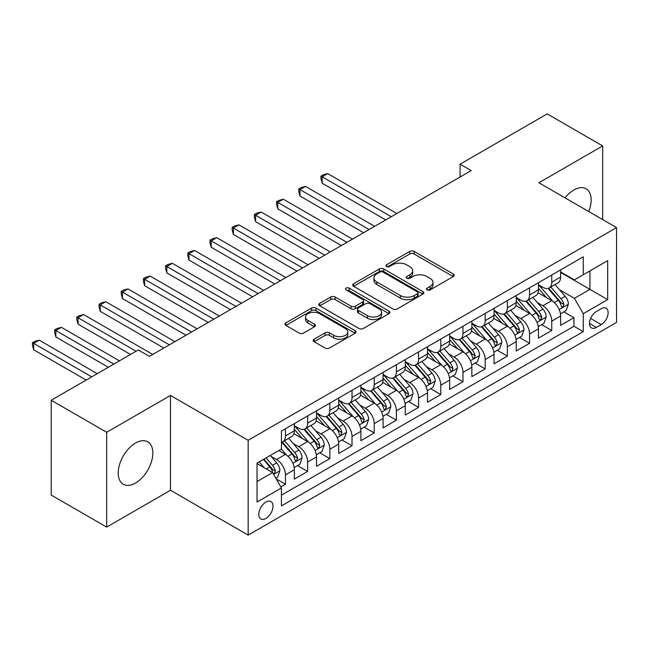 <?xml version="1.0" encoding="UTF-8"?>
<svg xmlns="http://www.w3.org/2000/svg" width="649" height="649" viewBox="0 0 649 649"><rect width="100%" height="100%" fill="white"/><g stroke="black" fill="none" stroke-linecap="round" stroke-linejoin="round"><path stroke-width="0.97" d="M427.091 289.908A2.158 1.241 0 0 0 430.141 289.908L453.286 276.547A3.083 1.777 0 0 0 454.186 275.29A3.083 1.777 0 0 0 453.286 274.032L414.078 251.398A3.083 1.777 0 0 0 409.722 251.398L386.577 264.76A2.158 1.241 0 0 0 385.944 265.636A2.158 1.241 0 0 0 386.577 266.52A2.158 1.241 0 0 0 389.627 266.52L392.621 264.792A9.857 5.695 0 0 1 406.558 264.792L409.827 266.674A9.857 5.695 0 0 1 412.715 270.698A9.857 5.695 0 0 1 409.827 274.722L406.834 276.458A2.158 1.241 0 0 0 406.201 277.334A2.158 1.241 0 0 0 406.834 278.218A2.158 1.241 0 0 0 409.884 278.218L412.878 276.482A9.857 5.695 0 0 1 426.815 276.482L430.084 278.372A9.857 5.695 0 0 1 432.972 282.396A9.857 5.695 0 0 1 430.084 286.42L427.091 288.148A2.158 1.241 0 0 0 426.458 289.032A2.158 1.241 0 0 0 427.091 289.908L427.091 288.148M135.536 483.026A24.484 14.132 120 0 0 151.525 461.455A24.484 14.132 120 0 0 147.769 441.839A24.484 14.132 120 0 0 135.536 443.048A24.484 14.132 120 0 0 119.538 464.619A24.484 14.132 120 0 0 123.294 484.235A24.484 14.132 120 0 0 135.536 483.026M588.732 211.542A24.484 14.132 120 0 0 586.071 188.786A24.484 14.132 120 0 0 573.83 190.003A24.484 14.132 120 0 0 565.028 197.856M265.912 518.454A10.043 5.8 120 0 0 272.475 509.603A10.043 5.8 120 0 0 270.933 501.555A10.043 5.8 120 0 0 265.912 502.05A10.043 5.8 120 0 0 259.349 510.901A10.043 5.8 120 0 0 260.89 518.949A10.043 5.8 120 0 0 265.912 518.454M314.092 339.176A3.083 1.777 0 0 0 313.191 340.433A3.083 1.777 0 0 0 314.092 341.69L325.092 348.042A3.083 1.777 0 0 0 329.449 348.042L355.149 333.205A3.083 1.777 0 0 0 356.058 331.947A3.083 1.777 0 0 0 355.149 330.69L315.941 308.056A3.083 1.777 0 0 0 311.585 308.056L285.885 322.894A3.083 1.777 0 0 0 284.976 324.151A3.083 1.777 0 0 0 285.885 325.409L299.173 333.083A3.083 1.777 0 0 0 303.529 333.083L314.53 326.731A3.083 1.777 0 0 0 315.43 325.474A3.083 1.777 0 0 0 314.53 324.216L307.934 320.411A8.242 4.754 0 0 1 305.525 317.045A8.242 4.754 0 0 1 310.611 312.648A8.242 4.754 0 0 1 319.592 313.678L345.406 328.581A8.242 4.754 0 0 1 347.815 331.947A8.242 4.754 0 0 1 342.729 336.344A8.242 4.754 0 0 1 333.748 335.314L329.449 332.832A3.083 1.777 0 0 0 325.092 332.832L314.092 339.176L314.092 341.69M170.484 395.452L106.679 432.283L51.206 400.255L51.206 495.065L106.679 527.102L170.484 490.263L248.161 535.109L248.161 440.29L170.484 395.452L170.484 490.263M602.678 219.597L602.678 145.928L538.881 182.758L616.55 227.604L248.161 440.29M602.678 145.928L547.196 113.891L460.092 164.181L460.092 176.999M51.206 400.255L138.31 349.965L149.4 356.374L471.19 170.59L460.092 164.181M392.84 308.932A3.083 1.777 0 0 0 397.196 308.932L422.897 294.094A3.083 1.777 0 0 0 423.797 292.837A3.083 1.777 0 0 0 422.897 291.579L383.689 268.937A3.083 1.777 0 0 0 379.332 268.937L353.624 283.783A3.083 1.777 0 0 0 352.723 285.041A3.083 1.777 0 0 0 353.624 286.298L392.84 308.932M346.972 290.379A2.158 1.241 0 0 1 349.162 290.679L349.162 288.115L389.027 311.131A3.083 1.777 0 0 1 389.927 312.388A3.083 1.777 0 0 1 389.027 313.645L363.318 328.491A3.083 1.777 0 0 1 358.962 328.491L319.754 305.849L319.754 303.334A3.083 1.777 0 0 0 318.854 304.592A3.083 1.777 0 0 0 319.754 305.849M319.754 303.334L330.755 296.982A3.083 1.777 0 0 1 335.111 296.982L351.012 306.166A3.083 1.777 0 0 0 355.368 306.166L362.669 301.955A3.083 1.777 0 0 0 363.57 300.698A3.083 1.777 0 0 0 362.669 299.44L346.112 289.876A2.158 1.241 0 0 1 345.479 289A2.158 1.241 0 0 1 346.809 287.848A2.158 1.241 0 0 1 349.162 288.115M280.839 486.896L285.438 484.243L276.231 478.921M270.99 456.296L276.563 459.516A12.55 7.244 60 0 1 285.438 474.89L294.322 469.762L294.322 479.116L307.634 471.425L297.534 465.601M293.186 443.486L298.759 446.699A12.55 7.244 60 0 1 307.634 462.072L316.509 456.953L316.509 466.306L329.83 458.616L319.73 452.783M315.373 430.668L320.947 433.889A12.55 7.244 60 0 1 329.83 449.262L338.705 444.135L338.705 453.489L352.018 445.806L341.918 439.973M337.569 417.859L343.143 421.071A12.55 7.244 60 0 1 352.018 436.452L360.893 431.325L360.893 440.679L374.213 432.988L364.113 427.164M359.765 405.049L365.33 408.262A12.55 7.244 60 0 1 374.213 423.635L383.088 418.516L383.088 427.869L396.401 420.179L386.309 414.346M381.953 392.231L387.526 395.452A12.55 7.244 60 0 1 396.401 410.825L405.276 405.698L405.276 415.052L418.597 407.369L408.497 401.536M404.149 379.422L409.722 382.634A12.55 7.244 60 0 1 418.597 398.015L427.472 392.888L427.472 402.242L440.785 394.551L430.693 388.727M426.336 366.604L431.909 369.825A12.55 7.244 60 0 1 440.785 385.198L449.668 380.079L449.668 389.424L462.98 381.742L452.88 375.909M448.532 353.794L454.105 357.015A12.55 7.244 60 0 1 462.98 372.388L471.855 367.261L471.855 376.615L485.168 368.924L475.076 363.099M470.72 340.985L476.293 344.197A12.55 7.244 60 0 1 485.168 359.578L494.051 354.451L494.051 363.805L507.364 356.114L497.264 350.29M492.916 328.167L498.489 331.388A12.55 7.244 60 0 1 507.364 346.761L516.239 341.634L516.239 350.987L529.56 343.305L519.46 337.472M515.111 315.357L520.676 318.578A12.55 7.244 60 0 1 529.56 333.951L538.435 328.824L538.435 338.178L551.747 330.487L551.747 321.133A12.55 7.244 -120 0 0 542.872 305.76L537.299 302.548M541.647 324.662L551.747 330.487M294.322 469.762A12.55 7.244 -120 0 0 285.438 454.389L278.786 450.544M316.509 456.953A12.55 7.244 -120 0 0 307.634 441.571L293.908 433.654M338.705 444.135A12.55 7.244 -120 0 0 329.83 428.762L316.104 420.836M360.893 431.325A12.55 7.244 -120 0 0 352.018 415.952L338.291 408.026M383.088 418.516A12.55 7.244 -120 0 0 374.213 403.134L360.487 395.217M405.276 405.698A12.55 7.244 -120 0 0 396.401 390.325L382.675 382.399M427.472 392.888A12.55 7.244 -120 0 0 418.597 377.515L404.871 369.589M449.668 380.079A12.55 7.244 -120 0 0 440.785 364.697L427.066 356.78M471.855 367.261A12.55 7.244 -120 0 0 462.98 351.888L449.254 343.962M494.051 354.451A12.55 7.244 -120 0 0 485.168 339.078L471.45 331.152M516.239 341.634A12.55 7.244 -120 0 0 507.364 326.26L493.638 318.334M538.435 328.824A12.55 7.244 -120 0 0 529.56 313.451L515.833 305.525M601.234 308.705L596.358 311.528A9.727 5.614 120 0 0 589.998 320.103A9.727 5.614 120 0 0 591.49 327.899A9.727 5.614 120 0 0 596.358 327.412L601.234 324.597A9.727 5.614 120 0 0 607.594 316.022A9.727 5.614 120 0 0 606.101 308.226A9.727 5.614 120 0 0 601.234 308.705M248.161 535.109L616.55 322.415L616.55 227.604M257.036 481.55L272.572 472.577L281.447 487.959L281.447 505.896L583.264 331.647L583.264 313.702L574.381 298.329L559.495 289.73M281.447 487.959L257.036 502.05L257.036 463.102L281.447 449.003L281.447 431.066L583.264 256.817L583.264 274.754L607.675 260.663L607.675 299.611L583.264 313.702M294.322 425.687L298.759 428.251A12.55 7.244 60 0 0 305.03 428.875L313.913 423.748A12.55 7.244 -120 0 0 316.509 417.997L316.509 410.825M316.509 412.878L320.947 415.441A12.55 7.244 60 0 0 327.226 416.058L336.101 410.931A12.55 7.244 -120 0 0 338.705 405.187L338.705 398.015M338.705 400.06L343.143 402.623A12.55 7.244 60 0 0 349.422 403.248L358.297 398.121A12.55 7.244 -120 0 0 360.893 392.377L360.893 385.198M360.893 387.25L365.33 389.814A12.55 7.244 60 0 0 371.609 390.43L380.484 385.311A12.55 7.244 -120 0 0 383.088 379.56L383.088 372.388M383.088 374.441L387.526 376.996A12.55 7.244 60 0 0 393.805 377.621L402.68 372.494A12.55 7.244 -120 0 0 405.276 366.75L405.276 359.57M405.276 361.623L409.722 364.186A12.55 7.244 60 0 0 415.993 364.811L424.876 359.684A12.55 7.244 -120 0 0 427.472 353.94L427.472 346.761M427.472 348.813L431.909 351.377A12.55 7.244 60 0 0 438.189 351.993L447.064 346.874A12.55 7.244 -120 0 0 449.668 341.123L449.668 333.951M449.668 335.995L454.105 338.559A12.55 7.244 60 0 0 460.376 339.184L469.259 334.057A12.55 7.244 -120 0 0 471.855 328.313L471.855 321.133M471.855 323.186L476.293 325.749A12.55 7.244 60 0 0 482.572 326.374L491.447 321.247A12.55 7.244 -120 0 0 494.051 315.495L494.051 308.324M494.051 310.376L498.489 312.94A12.55 7.244 60 0 0 504.768 313.556L513.643 308.437A12.55 7.244 -120 0 0 516.239 302.685L516.239 295.514M516.239 297.558L520.676 300.122A12.55 7.244 60 0 0 526.956 300.747L535.831 295.62A12.55 7.244 -120 0 0 538.435 289.876L538.435 282.696M281.447 495.13L573.943 326.26L573.943 317.677L560.622 325.368L560.622 316.014A12.55 7.244 -120 0 0 551.747 300.633L538.021 292.715M538.435 284.749L542.872 287.312A12.55 7.244 -120 0 0 549.151 287.937A12.55 7.244 -120 0 0 551.747 282.185L551.747 275.014M549.151 287.937L558.026 282.81A12.55 7.244 -120 0 0 560.622 277.058L560.622 269.887M285.438 428.762L285.438 435.933A12.55 7.244 60 0 1 282.842 441.685A12.55 7.244 60 0 1 281.447 442.188M282.842 441.685L291.717 436.558A12.55 7.244 -120 0 0 294.322 430.814L294.322 423.635M307.634 415.952L307.634 423.124A12.55 7.244 60 0 1 305.03 428.875M329.83 403.134L329.83 410.314A12.55 7.244 60 0 1 327.226 416.058M352.018 390.325L352.018 397.496A12.55 7.244 60 0 1 349.422 403.248M374.213 377.515L374.213 384.687A12.55 7.244 60 0 1 371.609 390.43M396.401 364.697L396.401 371.877A12.55 7.244 60 0 1 393.805 377.621M418.597 351.888L418.597 359.059A12.55 7.244 60 0 1 415.993 364.811M440.785 339.07L440.785 346.25A12.55 7.244 60 0 1 438.189 351.993M462.98 326.26L462.98 333.44A12.55 7.244 60 0 1 460.376 339.184M485.168 313.451L485.168 320.622A12.55 7.244 60 0 1 482.572 326.374M507.364 300.633L507.364 307.813A12.55 7.244 60 0 1 504.768 313.556M529.56 287.823L529.56 294.995A12.55 7.244 60 0 1 526.956 300.747M529.56 333.951L529.56 343.305M507.364 346.761L507.364 356.114M485.168 359.578L485.168 368.924M462.98 372.388L462.98 381.742M440.785 385.198L440.785 394.551M418.597 398.015L418.597 407.369M396.401 410.825L396.401 420.179M374.213 423.635L374.213 432.988M352.018 436.452L352.018 445.806M329.83 449.262L329.83 458.616M307.634 462.072L307.634 471.425M285.438 474.89L285.438 484.243M272.572 472.577L257.036 463.613M574.381 298.329L589.917 289.365L589.917 270.909L607.675 260.663M560.622 272.45L607.675 299.611M560.622 271.939L574.381 279.881L583.264 274.754M106.679 432.283L106.679 527.102M563.843 311.844L573.943 317.677M573.943 326.26L583.264 331.647M427.951 290.217L430.084 288.983A9.857 5.695 0 0 0 432.972 284.96L432.972 282.396M412.715 270.698L412.715 273.261A9.857 5.695 0 0 1 409.827 277.285L407.694 278.518M453.245 276.571L414.078 253.962A3.083 1.777 0 0 0 409.722 253.962L387.437 266.82M422.856 294.119L383.689 271.501A3.083 1.777 0 0 0 379.332 271.501L353.664 286.314M417.453 293.713A2.158 1.241 0 0 0 418.086 292.837A2.158 1.241 0 0 0 417.453 291.953L383.032 272.085A2.158 1.241 0 0 0 379.981 272.085L376.826 273.91A9.857 5.695 0 0 0 373.938 277.934A9.857 5.695 0 0 0 376.826 281.958L400.352 295.538A9.857 5.695 0 0 0 414.289 295.538L417.453 293.713L417.453 296.277A2.158 1.241 0 0 0 418.086 295.4L418.086 292.837M373.938 277.934L373.938 280.498A9.857 5.695 0 0 0 376.826 284.522L376.826 281.958M417.453 296.277L414.289 298.102A9.857 5.695 0 0 1 400.352 298.102L376.826 284.522M319.795 305.874L330.755 299.546L330.755 296.982M363.57 300.698L363.57 303.253A3.083 1.777 0 0 1 362.669 304.519L355.368 308.729A3.083 1.777 0 0 1 351.012 308.729L335.111 299.546A3.083 1.777 0 0 0 330.755 299.546M349.162 290.679L388.986 313.67M367.512 315.69A8.242 4.754 0 0 0 376.493 316.72A8.242 4.754 0 0 0 381.58 312.331A8.242 4.754 0 0 0 379.17 308.965L370.076 303.716A3.083 1.777 0 0 0 365.72 303.716L358.418 307.926A3.083 1.777 0 0 0 357.518 309.184A3.083 1.777 0 0 0 358.418 310.441L367.512 315.69L367.512 318.253A8.242 4.754 0 0 0 376.493 319.284A8.242 4.754 0 0 0 381.58 314.887L381.58 312.331M357.518 309.184L357.518 311.747A3.083 1.777 0 0 0 358.418 313.005L358.418 310.441M367.512 318.253L358.418 313.005M347.815 331.947L347.815 334.511A8.242 4.754 0 0 1 342.729 338.908A8.242 4.754 0 0 1 333.748 337.878L329.449 335.387A3.083 1.777 0 0 0 325.092 335.387L314.132 341.715M305.525 317.045L305.525 319.608A8.242 4.754 0 0 0 307.934 322.975L307.934 320.411M314.481 326.755L307.934 322.975M355.108 333.229L315.941 310.611A3.083 1.777 0 0 0 311.585 310.611L285.925 325.433M560.436 313.816L566.171 310.506L568.394 304.097A8.315 4.803 -120 0 0 565.149 296.285L555.017 284.546M552.98 301.444L540.958 287.523A24.013 13.864 -120 0 0 538.435 284.887M546.385 297.542L539.66 289.754A19.932 11.504 -120 0 0 538.435 288.416M396.847 213.513L327.721 173.599L322.172 176.804L322.172 183.213L385.749 219.914M548.016 288.383L558.27 300.26A8.315 4.803 60 0 1 561.239 305.987L561.847 306.977L562.967 306.815L563.9 304.454A8.315 4.803 -120 0 0 560.939 298.718L550.798 286.98M548.624 288.188L559.641 300.949A4.235 2.45 60 0 1 560.712 302.604L563.9 304.454M322.172 183.213L320.947 178.662L320.947 176.098L391.298 216.717M320.947 176.098L323.17 174.816L327.721 173.599M538.248 326.625L543.984 323.316L546.198 316.907A8.315 4.803 -120 0 0 542.962 309.102L532.821 297.356M530.793 314.262L518.762 300.341A24.013 13.864 -120 0 0 516.239 297.696M524.197 310.352L517.472 302.564A19.932 11.504 -120 0 0 516.239 301.225M374.651 226.323L305.525 186.409L299.976 189.613L299.976 196.022L363.554 232.731M525.828 301.201L536.082 313.069A8.315 4.803 60 0 1 539.043 318.797L539.652 319.787L540.779 319.624L541.712 317.264A8.315 4.803 -120 0 0 538.743 311.536L528.602 299.797M526.428 301.006L537.445 313.759A4.235 2.45 60 0 1 538.516 315.422L541.712 317.264M299.976 196.022L298.759 191.471L298.759 188.908L369.103 229.527M298.759 188.908L300.974 187.634L305.525 186.409M516.052 339.435L521.788 336.125L524.011 329.724A8.315 4.803 -120 0 0 520.766 321.912L510.625 310.173M508.597 327.072L496.574 313.151A24.013 13.864 -120 0 0 494.051 310.514M502.001 323.17L495.276 315.382A19.932 11.504 -120 0 0 494.051 314.043M352.464 239.132L283.337 199.227L277.788 202.431L277.788 208.832L341.366 245.541M503.632 314.011L513.886 325.887A8.315 4.803 60 0 1 516.855 331.615L517.456 332.596L518.583 332.442L519.516 330.073A8.315 4.803 -120 0 0 516.555 324.346L506.415 312.607M504.232 313.816L515.257 326.577A4.235 2.45 60 0 1 516.32 328.232L519.516 330.073M277.788 208.832L276.563 204.289L276.563 201.725L346.915 242.337M276.563 201.725L278.786 200.444L283.337 199.227M493.865 352.253L499.6 348.943L501.815 342.534A8.315 4.803 -120 0 0 498.578 334.722L488.437 322.983M486.401 339.889L474.378 325.96A24.013 13.864 -120 0 0 471.855 323.324M479.814 335.979L473.08 328.191A19.932 11.504 -120 0 0 471.855 326.853M330.268 251.95L261.141 212.036L255.592 215.241L255.592 221.65L319.17 258.359M481.444 326.82L491.699 338.697A8.315 4.803 60 0 1 494.66 344.424L495.268 345.414L496.388 345.252L497.329 342.891A8.315 4.803 -120 0 0 494.36 337.156L484.219 325.417M482.045 326.625L493.062 339.386A4.235 2.45 60 0 1 494.132 341.041L497.329 342.891M255.592 221.65L254.376 217.099L254.376 214.535L324.719 255.154M254.376 214.535L256.59 213.253L261.141 212.036M471.669 365.062L477.404 361.753L479.619 355.344A8.315 4.803 -120 0 0 476.382 347.539L466.242 335.801M464.213 352.699L452.191 338.778A24.013 13.864 -120 0 0 449.668 336.133M457.618 348.789L450.893 341.001A19.932 11.504 -120 0 0 449.668 339.662M308.08 264.76L238.946 224.854L233.405 228.05L233.405 234.459L296.982 271.168M459.249 339.638L469.503 351.507A8.315 4.803 60 0 1 472.472 357.242L473.072 358.224L474.2 358.07L475.133 355.701A8.315 4.803 -120 0 0 472.164 349.973L462.031 338.234M459.849 339.443L470.874 352.196A4.235 2.45 60 0 1 471.937 353.859L475.133 355.701M233.405 234.459L232.18 229.908L232.18 227.353L302.531 267.964M232.18 227.353L234.403 226.071L238.946 224.854M449.481 377.88L455.209 374.562L457.431 368.161A8.315 4.803 -120 0 0 454.195 360.349L444.054 348.61M442.018 365.509L429.995 351.588A24.013 13.864 -120 0 0 427.472 348.951M435.422 361.607L428.697 353.819A19.932 11.504 -120 0 0 427.472 352.48M285.885 277.577L216.758 237.664L211.209 240.868L211.209 247.269L274.787 283.978M437.053 352.448L447.315 364.324A8.315 4.803 60 0 1 450.276 370.052L450.885 371.033L452.004 370.879L452.937 368.51A8.315 4.803 -120 0 0 449.976 362.783L439.835 351.044M437.661 352.253L448.678 365.014A4.235 2.45 60 0 1 449.749 366.669L452.937 368.51M211.209 247.269L209.984 242.726L209.984 240.162L280.336 280.774M209.984 240.162L212.207 238.881L216.758 237.664M427.285 390.69L433.021 387.38L435.236 380.971A8.315 4.803 -120 0 0 431.999 373.159L421.858 361.42M419.83 378.326L407.807 364.397A24.013 13.864 -120 0 0 405.276 361.761M413.235 374.416L406.509 366.628A19.932 11.504 -120 0 0 405.276 365.29M263.689 290.387L194.562 250.473L189.013 253.678L189.013 260.087L252.599 296.796M414.865 365.257L425.119 377.134A8.315 4.803 60 0 1 428.089 382.861L428.689 383.851L429.816 383.689L430.749 381.328A8.315 4.803 -120 0 0 427.78 375.593L417.64 363.854M415.465 365.062L426.49 377.823A4.235 2.45 60 0 1 427.553 379.478L430.749 381.328M189.013 260.087L187.796 255.536L187.796 252.972L258.148 293.591M187.796 252.972L190.011 251.69L194.562 250.473M405.09 403.5L410.825 400.19L413.048 393.781A8.315 4.803 -120 0 0 409.811 385.977L399.67 374.238M397.634 391.136L385.611 377.215A24.013 13.864 -120 0 0 383.088 374.57M391.039 387.226L384.313 379.446A19.932 11.504 -120 0 0 383.088 378.099M241.501 303.197L172.374 263.291L166.825 266.488L166.825 272.896L230.403 309.605M392.669 378.075L402.932 389.944A8.315 4.803 60 0 1 405.893 395.679L406.501 396.661L407.621 396.507L408.554 394.138A8.315 4.803 -120 0 0 405.593 388.41L395.452 376.671M393.278 377.88L404.295 390.641A4.235 2.45 60 0 1 405.365 392.296L408.554 394.138M166.825 272.896L165.6 268.345L165.6 265.79L235.952 306.401M165.6 265.79L167.823 264.508L172.374 263.291M382.902 416.317L388.637 412.999L390.852 406.599A8.315 4.803 -120 0 0 387.615 398.786L377.475 387.047M375.447 403.946L363.416 390.025A24.013 13.864 -120 0 0 360.893 387.388M368.851 400.044L362.126 392.256A19.932 11.504 -120 0 0 360.893 390.917M219.305 316.014L150.179 276.101L144.63 279.305L144.63 285.714L208.215 322.415M370.482 390.885L380.736 402.761A8.315 4.803 60 0 1 383.697 408.489L384.305 409.478L385.433 409.316L386.366 406.947A8.315 4.803 -120 0 0 383.397 401.22L373.256 389.481M371.082 390.69L382.107 403.451A4.235 2.45 60 0 1 383.17 405.106L386.366 406.947M144.63 285.714L143.413 281.163L143.413 278.599L213.756 319.211M143.413 278.599L145.627 277.318L150.179 276.101M360.706 429.127L366.442 425.817L368.664 419.408A8.315 4.803 -120 0 0 365.419 411.596L355.287 399.857M353.251 416.763L341.228 402.842A24.013 13.864 -120 0 0 338.705 400.198M346.655 412.853L339.93 405.065A19.932 11.504 -120 0 0 338.705 403.727M197.118 328.824L127.991 288.91L122.442 292.115L122.442 298.524L186.02 335.233M348.286 403.694L358.54 415.571A8.315 4.803 60 0 1 361.509 421.298L362.118 422.288L363.237 422.126L364.17 419.765A8.315 4.803 -120 0 0 361.209 414.038L351.068 402.291M348.894 403.508L359.911 416.26A4.235 2.45 60 0 1 360.982 417.924L364.17 419.765M122.442 298.524L121.217 293.973L121.217 291.409L191.569 332.028M121.217 291.409L123.44 290.127L127.991 288.91M338.518 441.937L344.254 438.627L346.469 432.218A8.315 4.803 -120 0 0 343.232 424.414L333.091 412.675M331.063 429.573L319.032 415.652A24.013 13.864 -120 0 0 316.509 413.015M324.468 425.671L317.742 417.883A19.932 11.504 -120 0 0 316.509 416.544M174.922 341.634L105.795 301.728L100.246 304.933L100.246 311.333L163.824 348.042M326.098 416.512L336.352 428.381A8.315 4.803 60 0 1 339.313 434.116L339.922 435.098L341.041 434.944L341.982 432.575A8.315 4.803 -120 0 0 339.013 426.847L328.873 415.109M326.698 416.317L337.715 429.078A4.235 2.45 60 0 1 338.786 430.733L341.982 432.575M100.246 311.333L99.029 306.79L99.029 304.227L169.373 344.838M99.029 304.227L101.244 302.945L105.795 301.728M316.323 454.754L322.058 451.444L324.281 445.036A8.315 4.803 -120 0 0 321.036 437.223L310.895 425.484M308.867 442.383L296.844 428.462A24.013 13.864 -120 0 0 294.322 425.825M302.272 438.481L295.546 430.693A19.932 11.504 -120 0 0 294.322 429.354M152.734 354.451L83.599 314.538L78.058 317.742L78.058 324.151L130.538 354.451M303.902 429.322L314.157 441.198A8.315 4.803 60 0 1 317.126 446.926L317.726 447.915L318.854 447.753L319.787 445.392A8.315 4.803 -120 0 0 316.826 439.657L306.685 427.918M304.503 429.127L315.528 441.888A4.235 2.45 60 0 1 316.59 443.543L319.787 445.392M78.058 324.151L76.833 319.6L76.833 317.037L136.087 351.247M76.833 317.037L79.056 315.755L83.599 314.538M294.135 467.564L299.87 464.254L302.085 457.845A8.315 4.803 -120 0 0 298.848 450.041L288.708 438.294M286.671 455.2L281.366 449.051M280.084 451.29L279.216 450.292M119.44 360.852L61.412 327.347L55.863 330.552L55.863 336.961L108.351 367.261M281.715 442.131L291.969 454.008A8.315 4.803 60 0 1 294.93 459.735L295.538 460.725L296.658 460.563L297.599 458.202A8.315 4.803 -120 0 0 294.63 452.475L284.489 440.736M282.315 441.945L293.332 454.698A4.235 2.45 60 0 1 294.403 456.361L297.599 458.202M55.863 336.961L54.646 332.41L54.646 329.846L113.891 364.057M54.646 329.846L56.861 328.564L61.412 327.347M275.784 478.159L277.675 477.064L279.889 470.663A8.315 4.803 -120 0 0 276.652 462.851L270.268 455.46M264.313 467.815L259.17 461.869M257.888 464.108L257.036 463.118M97.253 373.67L39.216 340.165L33.667 343.37L33.667 349.77L86.155 380.071M263.389 459.427L269.773 466.826A8.315 4.803 60 0 1 272.742 472.553L273.343 473.535L274.47 473.381L275.403 471.012A8.315 4.803 -120 0 0 272.434 465.284L266.058 457.894M263.908 459.135L271.144 467.515A4.235 2.45 60 0 1 272.207 469.17L275.403 471.012M33.667 349.77L32.45 345.227L32.45 342.664L91.704 376.874M32.45 342.664L34.673 341.382L39.216 340.165M276.563 459.516L285.438 454.389M298.759 446.699L307.634 441.571M320.947 433.889L329.83 428.762M343.143 421.071L352.018 415.952M365.33 408.262L374.213 403.134M387.526 395.452L396.401 390.325M409.722 382.634L418.597 377.515M431.909 369.825L440.785 364.697M454.105 357.015L462.98 351.888M476.293 344.197L485.168 339.078M498.489 331.388L507.364 326.26M520.676 318.578L529.56 313.451M542.872 305.76L551.747 300.633M551.747 282.185L560.622 277.058M285.438 435.933L294.322 430.814M307.634 423.124L316.509 417.997M329.83 410.314L338.705 405.187M352.018 397.496L360.893 392.377M374.213 384.687L383.088 379.56M396.401 371.877L405.276 366.75M418.597 359.059L427.472 353.94M440.785 346.25L449.668 341.123M462.98 333.44L471.855 328.313M485.168 320.622L494.051 315.495M507.364 307.813L516.239 302.685M529.56 294.995L538.435 289.876M551.747 321.133L560.622 316.014M590.598 318.456L601.234 324.597M589.479 323.445L596.358 327.412M430.084 288.983L430.084 286.42M406.834 278.218L406.834 276.458M409.827 277.285L409.827 274.722M386.577 266.52L386.577 264.76M409.722 253.962L409.722 251.398M414.078 253.962L414.078 251.398M453.286 276.547L453.286 274.032M353.624 286.298L353.624 283.783M379.332 271.501L379.332 268.937M383.689 271.501L383.689 268.937M422.897 294.094L422.897 291.579M400.352 298.102L400.352 295.538M414.289 298.102L414.289 295.538M335.111 299.546L335.111 296.982M351.012 308.729L351.012 306.166M355.368 308.729L355.368 306.166M362.669 304.519L362.669 301.955M389.027 313.645L389.027 311.131M325.092 335.387L325.092 332.832M329.449 335.387L329.449 332.832M333.748 337.878L333.748 335.314M314.53 326.731L314.53 324.216M285.885 325.409L285.885 322.894M311.585 310.611L311.585 308.056M315.941 310.611L315.941 308.056M355.149 333.205L355.149 330.69M559.17 309.549L568.337 304.259M540.958 287.523L542.102 286.866M560.939 298.718L565.149 296.285M554.311 302.548L558.27 300.26M536.974 322.358L546.142 317.069M518.762 300.341L519.906 299.676M538.743 311.536L542.962 309.102M532.115 315.357L536.082 313.069M514.787 335.176L523.954 329.879M496.574 313.151L497.718 312.493M516.555 324.346L520.766 321.912M509.919 328.175L513.886 325.887M492.591 347.986L501.758 342.696M474.378 325.96L475.522 325.303M494.36 337.156L498.578 334.722M487.732 340.985L491.699 338.697M470.403 360.795L479.57 355.506M452.191 338.778L453.335 338.113M472.164 349.973L476.382 347.539M465.536 353.802L469.503 351.507M448.208 373.613L457.375 368.316M429.995 351.588L431.139 350.931M449.976 362.783L454.195 360.349M443.348 366.612L447.315 364.324M426.02 386.423L435.187 381.133M407.807 364.397L408.943 363.74M427.78 375.593L431.999 373.159M421.152 379.422L425.119 377.134M403.824 399.24L412.991 393.943M385.611 377.215L386.755 376.55M405.593 388.41L409.811 385.977M398.965 392.239L402.932 389.944M381.636 412.05L390.795 406.761M363.416 390.025L364.56 389.368M383.397 401.22L387.615 398.786M376.769 405.049L380.736 402.761M359.441 424.86L368.608 419.57M341.228 402.842L342.372 402.177M361.209 414.038L365.419 411.596M354.573 417.859L358.54 415.571M337.245 437.677L346.412 432.38M319.032 415.652L320.176 414.995M339.013 426.847L343.232 424.414M332.385 430.676L336.352 428.381M315.057 450.487L324.224 445.198M296.844 428.462L297.988 427.805M316.826 439.657L321.036 437.223M310.19 443.486L314.157 441.198M292.861 463.297L302.028 458.007M294.63 452.475L298.848 450.041M288.002 456.296L291.969 454.008M273.627 474.411L279.841 470.817M272.434 465.284L276.652 462.851M266.187 468.894L269.773 466.826"/></g></svg>
